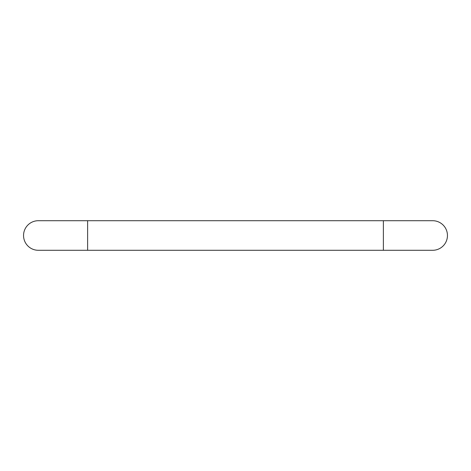 <?xml version="1.0" encoding="UTF-8"?>
<svg xmlns="http://www.w3.org/2000/svg" width="471" height="471" viewBox="0 0 471 471"><rect width="100%" height="100%" fill="white"/><g stroke="black" fill="none" stroke-linecap="round" stroke-linejoin="round"><path stroke-width="0.71" d="M87.63 220.711L38.339 220.711A14.789 14.789 0 0 0 23.55 235.5A14.789 14.789 0 0 0 38.339 250.289L87.63 250.289L87.63 220.711L383.37 220.711L383.37 250.289L87.63 250.289M383.37 250.289L432.661 250.289A14.789 14.789 0 0 0 447.45 235.5A14.789 14.789 0 0 0 432.661 220.711L383.37 220.711M38.339 220.711A14.789 14.789 0 0 0 23.55 235.5M432.661 250.289A14.789 14.789 0 0 0 447.45 235.5"/></g></svg>
